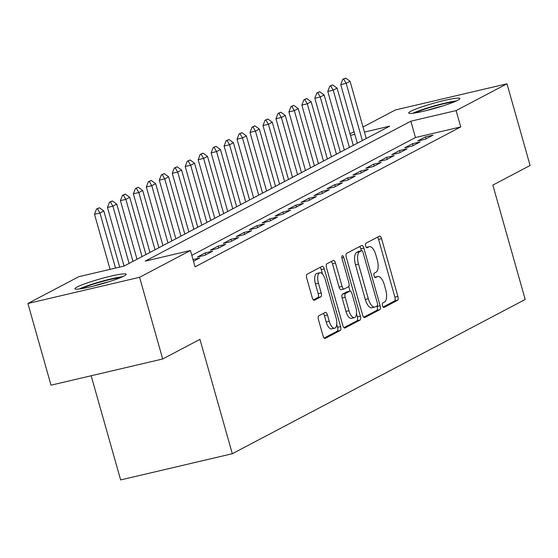 <?xml version="1.0" encoding="UTF-8"?>
<svg xmlns="http://www.w3.org/2000/svg" width="558" height="558" viewBox="0 0 558 558"><rect width="100%" height="100%" fill="white"/><g stroke="black" fill="none" stroke-linecap="round" stroke-linejoin="round"><path stroke-width="0.84" d="M382.509 305.651A2.344 0.976 76.8 0 0 383.932 307.465A2.344 0.976 76.8 0 0 384.03 307.423L397.547 300.309A3.348 1.402 76.8 0 0 397.91 296.431L381.574 238.698A3.348 1.402 76.8 0 0 379.538 236.104A3.348 1.402 76.8 0 0 379.398 236.16L365.881 243.281A2.344 0.976 76.8 0 0 365.623 245.994A2.344 0.976 76.8 0 0 367.052 247.808A2.344 0.976 76.8 0 0 367.15 247.766L368.901 246.845A10.721 4.478 76.8 0 1 369.354 246.678A10.721 4.478 76.8 0 1 375.876 254.964L377.236 259.777A10.721 4.478 76.8 0 1 376.071 272.185L374.32 273.106A2.344 0.976 76.8 0 0 374.069 275.819A2.344 0.976 76.8 0 0 375.492 277.633A2.344 0.976 76.8 0 0 375.59 277.598L377.341 276.677A10.721 4.478 76.8 0 1 377.801 276.503A10.721 4.478 76.8 0 1 384.316 284.796L385.676 289.609A10.721 4.478 76.8 0 1 384.511 302.017L382.76 302.938A2.344 0.976 76.8 0 0 382.509 305.651M77.046 287.035A26.617 2.609 164.2 0 1 105.399 277.5A26.617 2.609 164.2 0 1 126.199 274.271A26.617 2.609 164.2 0 1 124.127 275.994A26.617 2.609 164.2 0 1 95.774 285.529A26.617 2.609 164.2 0 1 74.974 288.765A26.617 2.609 164.2 0 1 77.046 287.035M410.758 111.286A26.617 2.609 164.2 0 1 439.111 101.751A26.617 2.609 164.2 0 1 459.911 98.515A26.617 2.609 164.2 0 1 457.839 100.245A26.617 2.609 164.2 0 1 429.486 109.78A26.617 2.609 164.2 0 1 408.686 113.009A26.617 2.609 164.2 0 1 410.758 111.286M318.834 315.779A3.348 1.402 76.8 0 0 318.465 319.657L323.054 335.853A3.348 1.402 76.8 0 0 325.091 338.448A3.348 1.402 76.8 0 0 325.23 338.392L340.24 330.489A3.348 1.402 76.8 0 0 340.603 326.611L324.268 268.879A3.348 1.402 76.8 0 0 322.231 266.285A3.348 1.402 76.8 0 0 322.092 266.34L307.081 274.243A3.348 1.402 76.8 0 0 306.712 278.121L312.25 297.686A3.348 1.402 76.8 0 0 314.287 300.281A3.348 1.402 76.8 0 0 314.433 300.225L320.857 296.842A3.348 1.402 76.8 0 0 321.22 292.964L318.472 283.262A8.963 3.746 76.8 0 1 319.832 272.75A8.963 3.746 76.8 0 1 325.279 279.677L336.035 317.683A8.963 3.746 76.8 0 1 334.674 328.202A8.963 3.746 76.8 0 1 329.227 321.269L327.434 314.935A3.348 1.402 76.8 0 0 325.398 312.347A3.348 1.402 76.8 0 0 325.258 312.396L318.834 315.779M362.993 127.008L395.308 109.989L506.985 83.798L530.1 165.489L492.84 185.11L525.204 299.479L232.316 453.724L199.952 339.362L162.692 358.982L139.577 277.291L27.9 303.489L78.769 276.698L124.043 266.075L389.714 126.157L364.437 132.093M506.985 83.798L456.116 110.582L410.841 121.205L145.171 261.123L190.445 250.5L139.577 277.291M190.445 250.5L195.063 266.843L460.741 126.924L456.116 110.582M362.609 315.019A3.348 1.402 76.8 0 0 364.653 317.614A3.348 1.402 76.8 0 0 364.793 317.558L379.803 309.655A3.348 1.402 76.8 0 0 380.165 305.777L363.83 248.045A3.348 1.402 76.8 0 0 361.793 245.45A3.348 1.402 76.8 0 0 361.654 245.506L346.644 253.409A3.348 1.402 76.8 0 0 346.274 257.287L362.609 315.019M360.022 320.069L345.011 327.978A3.348 1.402 76.8 0 1 344.872 328.027A3.348 1.402 76.8 0 1 342.828 325.44L326.493 267.707A3.348 1.402 76.8 0 1 326.862 263.829L333.286 260.447A3.348 1.402 76.8 0 1 333.426 260.391A3.348 1.402 76.8 0 1 335.463 262.985L342.089 286.394A3.348 1.402 76.8 0 0 344.126 288.988A3.348 1.402 76.8 0 0 344.265 288.932L348.527 286.686A3.348 1.402 76.8 0 0 348.896 282.815L341.998 258.438A2.344 0.976 76.8 0 1 342.354 255.683A2.344 0.976 76.8 0 1 343.777 257.496L360.384 316.191A3.348 1.402 76.8 0 1 360.022 320.069L357.001 320.78L343.965 327.644M425.252 139.221L433.029 135.127L425.482 136.898L417.705 140.993L425.252 139.221M412.292 146.05L420.069 141.948L412.522 143.72L404.745 147.814L412.292 146.05M399.333 152.871L407.11 148.777L399.563 150.548L391.786 154.643L399.333 152.871M386.373 159.7L394.143 155.605L386.603 157.37L378.826 161.464L386.373 159.7M373.414 166.521L381.184 162.427L373.644 164.198L365.867 168.293L373.414 166.521M360.454 173.35L368.224 169.255L360.684 171.02L352.907 175.114L360.454 173.35M347.495 180.171L355.265 176.077L347.725 177.849L339.948 181.943L347.495 180.171M334.535 187L342.305 182.905L334.765 184.67L326.988 188.771L334.535 187M321.575 193.821L329.346 189.727L321.806 191.499L314.028 195.593L321.575 193.821M308.616 200.65L316.386 196.556L308.846 198.32L301.069 202.421L308.616 200.65M295.656 207.471L303.426 203.377L295.886 205.149L288.109 209.243L295.656 207.471M282.697 214.3L290.467 210.206L282.92 211.977L275.15 216.072L282.697 214.3M269.73 221.121L277.507 217.027L269.96 218.799L262.19 222.893L269.73 221.121M256.771 227.95L264.548 223.856L257.001 225.627L249.231 229.722L256.771 227.95M243.811 234.779L251.588 230.677L244.041 232.449L236.271 236.543L243.811 234.779M230.852 241.6L238.629 237.506L231.082 239.277L223.312 243.372L230.852 241.6M217.892 248.429L225.669 244.327L218.122 246.099L210.352 250.193L217.892 248.429M204.932 255.25L212.71 251.156L205.163 252.927L197.393 257.022L204.932 255.25M193.493 261.277L199.75 257.984L193.005 259.561M460.741 126.924L415.466 137.54L191.812 255.334M91.163 375.757L120.64 479.922L232.316 453.724M162.692 358.982L51.015 385.18L27.9 303.489M350.033 133.829L354.065 131.709M354.811 134.345L350.473 135.364M415.466 137.54L410.841 121.205M425.482 136.898L426.026 138.816M412.522 143.72L413.066 145.638M399.563 150.548L400.107 152.467M386.603 157.37L387.14 159.288M373.644 164.198L374.181 166.117M360.684 171.02L361.221 172.938M347.725 177.849L348.262 179.767M334.765 184.67L335.302 186.588M321.806 191.499L322.343 193.417M308.846 198.32L309.383 200.238M295.886 205.149L296.424 207.067M282.92 211.977L283.464 213.895M269.96 218.799L270.504 220.717M257.001 225.627L257.545 227.545M244.041 232.449L244.585 234.367M231.082 239.277L231.626 241.196M218.122 246.099L218.666 248.017M205.163 252.927L205.707 254.846M377.801 276.503L374.781 277.214A10.721 4.478 76.8 0 0 374.739 277.221M369.354 246.678L366.341 247.382A10.721 4.478 76.8 0 0 366.292 247.396M383.144 307.012L394.527 301.013A3.348 1.402 76.8 0 0 394.897 297.135L378.561 239.403A3.348 1.402 76.8 0 0 377.417 237.199M361.382 250.751L360.81 248.749A3.348 1.402 76.8 0 0 359.673 246.545M363.746 317.223L376.783 310.36A3.348 1.402 76.8 0 0 377.152 306.481L377.006 305.965M377.131 305.903A2.344 0.976 76.8 0 0 377.389 303.189L363.049 252.509A2.344 0.976 76.8 0 0 361.619 250.695A2.344 0.976 76.8 0 0 361.521 250.73L359.68 251.707A10.721 4.478 76.8 0 0 358.508 264.108L368.315 298.753A10.721 4.478 76.8 0 0 374.83 307.039A10.721 4.478 76.8 0 0 375.29 306.872L377.131 305.903M358.71 251.393A2.344 0.976 76.8 0 0 358.606 251.4A2.344 0.976 76.8 0 0 358.501 251.442L361.521 250.73M374.83 307.039L371.816 307.751A10.721 4.478 76.8 0 1 365.295 299.458L355.495 264.82A10.721 4.478 76.8 0 1 356.66 252.411L358.501 251.442M343.972 289.002L341.252 289.644A3.348 1.402 76.8 0 1 341.105 289.693A3.348 1.402 76.8 0 1 339.069 287.105L332.442 263.69A3.348 1.402 76.8 0 0 331.306 261.486M348.764 286.491L350.068 291.109M356.485 313.77L357.371 316.902L360.384 316.191M348.966 310.694A8.963 3.746 76.8 0 0 354.414 317.621A8.963 3.746 76.8 0 0 355.767 307.109L351.979 293.717A3.348 1.402 76.8 0 0 349.943 291.13A3.348 1.402 76.8 0 0 349.803 291.178L345.541 293.424A3.348 1.402 76.8 0 0 345.172 297.302L348.966 310.694L345.946 311.399A8.963 3.746 76.8 0 0 351.394 318.332L354.414 317.621M347.076 291.82A3.348 1.402 76.8 0 0 346.923 291.834A3.348 1.402 76.8 0 0 346.783 291.89L349.803 291.178M345.946 311.399L342.159 298.007A3.348 1.402 76.8 0 1 342.521 294.136L346.783 291.89M357.001 320.78A3.348 1.402 76.8 0 0 357.371 316.902M334.674 328.202L331.661 328.913A8.963 3.746 76.8 0 1 326.207 321.98L324.414 315.647A3.348 1.402 76.8 0 0 323.277 313.443M319.832 272.75L316.811 273.455A8.963 3.746 76.8 0 0 315.451 283.973L318.472 283.262M313.387 299.89L317.837 297.554A3.348 1.402 76.8 0 0 318.2 293.675L315.451 283.973M322.524 274.09L321.248 269.584A3.348 1.402 76.8 0 0 320.111 267.38M324.191 338.064L337.22 331.194A3.348 1.402 76.8 0 0 337.59 327.323L336.746 324.351M366.25 138.517L350.054 81.287L346.169 83.33L362.365 140.56M343.679 79.103L345.618 78.078L342.772 79.313L343.679 79.103L346.169 83.33L340.736 84.607L357.322 143.218M350.054 81.287L345.618 78.078M342.772 79.313L340.736 84.607M415.089 112.939A23.031 2.26 164.2 0 1 434.424 106.201A23.031 2.26 164.2 0 1 454.414 101.814M442.885 105.915A21.33 2.093 -15.8 0 0 427.065 110.393M456.451 100.928A26.449 2.595 -15.8 0 0 412.892 113.253M81.377 288.688A23.031 2.26 164.2 0 1 98.717 282.529A23.031 2.26 164.2 0 1 120.702 277.563M109.173 281.664A21.33 2.093 -15.8 0 0 99.373 284.28A21.33 2.093 -15.8 0 0 93.353 286.142M122.739 276.677A26.449 2.595 -15.8 0 0 98.327 282.292A26.449 2.595 -15.8 0 0 79.18 289.002M353.291 145.338L337.095 88.108L333.21 90.159L349.406 147.389M330.713 85.925L332.659 84.907L329.813 86.141L330.713 85.925L333.21 90.159L327.776 91.428L344.363 150.046M337.095 88.108L332.659 84.907M329.813 86.141L327.776 91.428M340.331 152.167L324.135 94.937L320.25 96.98L336.446 154.217M317.753 92.754L319.699 91.728L316.853 92.963L317.753 92.754L320.25 96.98L314.817 98.257L331.403 156.868M324.135 94.937L319.699 91.728M316.853 92.963L314.817 98.257M327.372 158.988L311.176 101.758L307.291 103.809L323.487 161.039M304.794 99.575L306.74 98.557L303.894 99.791L304.794 99.575L307.291 103.809L301.857 105.078L318.444 163.696M311.176 101.758L306.74 98.557M303.894 99.791L301.857 105.078M314.412 165.817L298.216 108.587L294.331 110.63L310.527 167.867M291.834 106.404L293.78 105.378L290.934 106.613L291.834 106.404L294.331 110.63L288.898 111.907L305.484 170.518M298.216 108.587L293.78 105.378M290.934 106.613L288.898 111.907M301.453 172.645L285.257 115.408L281.371 117.459L297.567 174.689M278.874 113.225L280.82 112.207L277.975 113.441L278.874 113.225L281.371 117.459L275.938 118.728L292.525 177.346M285.257 115.408L280.82 112.207M277.975 113.441L275.938 118.728M288.493 179.467L272.297 122.237L268.412 124.281L284.608 181.517M265.915 120.054L267.861 119.028L265.015 120.263L265.915 120.054L268.412 124.281L262.978 125.557L279.565 184.168M272.297 122.237L267.861 119.028M265.015 120.263L262.978 125.557M275.533 186.295L259.337 129.058L255.452 131.109L271.648 188.339M252.955 126.882L254.901 125.857L252.056 127.091L252.955 126.882L255.452 131.109L250.019 132.386L266.605 190.996M259.337 129.058L254.901 125.857M252.056 127.091L250.019 132.386M262.574 193.117L246.378 135.887L242.493 137.931L258.689 195.167M239.996 133.704L241.942 132.678L239.096 133.92L239.996 133.704L242.493 137.931L237.059 139.207L253.646 197.818M246.378 135.887L241.942 132.678M239.096 133.92L237.059 139.207M249.614 199.945L233.418 142.708L229.533 144.759L245.729 201.989M227.036 140.532L228.982 139.507L226.13 140.742L227.036 140.532L229.533 144.759L224.1 146.036L240.686 204.646M233.418 142.708L228.982 139.507M226.13 140.742L224.1 146.036M236.655 206.767L220.459 149.537L216.574 151.581L232.77 208.818M214.077 147.354L216.023 146.329L213.17 147.57L214.077 147.354L216.574 151.581L211.14 152.857L227.727 211.475M220.459 149.537L216.023 146.329M213.17 147.57L211.14 152.857M223.695 213.595L207.499 156.359L203.614 158.409L219.81 215.639M201.117 154.182L203.063 153.157L200.21 154.392L201.117 154.182L203.614 158.409L198.181 159.686L214.767 218.297M207.499 156.359L203.063 153.157M200.21 154.392L198.181 159.686M210.736 220.417L194.54 163.187L190.655 165.238L206.851 222.468M188.158 161.004L190.104 159.979L187.251 161.22L188.158 161.004L190.655 165.238L185.221 166.507L201.808 225.125M194.54 163.187L190.104 159.979M187.251 161.22L185.221 166.507M197.776 227.246L181.58 170.009L177.695 172.059L193.891 229.289M175.198 167.832L177.144 166.807L174.291 168.042L175.198 167.832L177.695 172.059L172.262 173.336L188.848 231.947M181.58 170.009L177.144 166.807M174.291 168.042L172.262 173.336M184.817 234.067L168.621 176.837L164.736 178.888L180.931 236.118M162.238 174.654L164.185 173.636L161.332 174.87L162.238 174.654L164.736 178.888L159.302 180.157L175.889 238.775M168.621 176.837L164.185 173.636M161.332 174.87L159.302 180.157M171.857 240.896L155.661 183.666L151.776 185.709L167.972 242.939M149.279 181.483L151.225 180.457L148.372 181.692L149.279 181.483L151.776 185.709L146.342 186.986L162.929 245.597M155.661 183.666L151.225 180.457M148.372 181.692L146.342 186.986M158.897 247.717L142.702 190.487L138.816 192.538L155.012 249.768M136.319 188.304L138.265 187.286L135.413 188.52L136.319 188.304L138.816 192.538L133.383 193.807L149.969 252.425M142.702 190.487L138.265 187.286M135.413 188.52L133.383 193.807M145.938 254.546L129.742 197.316L125.857 199.359L142.053 256.596M123.36 195.133L125.306 194.107L122.453 195.342L123.36 195.133L125.857 199.359L120.423 200.636L137.01 259.247M129.742 197.316L125.306 194.107M122.453 195.342L120.423 200.636M132.978 261.374L116.782 204.137L112.897 206.188L129.093 263.418M110.4 201.954L112.346 200.936L109.494 202.17L110.4 201.954L112.897 206.188L107.464 207.457L124.05 266.075M116.782 204.137L112.346 200.936M109.494 202.17L107.464 207.457M119.705 267.094L103.823 210.966L99.938 213.01L115.52 268.077M97.441 208.783L99.387 207.757L96.534 208.992L97.441 208.783L99.938 213.01L94.504 214.286L110.086 269.354M103.823 210.966L99.387 207.757M96.534 208.992L94.504 214.286M374.781 277.277L377.341 276.677M366.341 247.445L368.901 246.845M378.561 239.403L381.574 238.698M394.897 297.135L397.91 296.431M394.527 301.013L397.547 300.309M360.81 248.749L363.83 248.045M377.152 306.481L380.165 305.777M376.783 310.36L379.803 309.655M356.66 252.411L359.68 251.707M355.495 264.82L358.508 264.108M365.295 299.458L368.315 298.753M332.442 263.69L335.463 262.985M339.069 287.105L342.089 286.394M341.88 257.942L343.777 257.496M342.521 294.136L345.541 293.424M342.159 298.007L345.172 297.302M324.414 315.647L327.434 314.935M326.207 321.98L329.227 321.269M318.2 293.675L321.22 292.964M317.837 297.554L320.857 296.842M321.248 269.584L324.268 268.879M337.59 327.323L340.603 326.611M337.22 331.194L340.24 330.489M358.606 251.4L361.619 250.695M341.105 289.693L344.126 288.988M346.923 291.834L349.943 291.13"/></g></svg>
